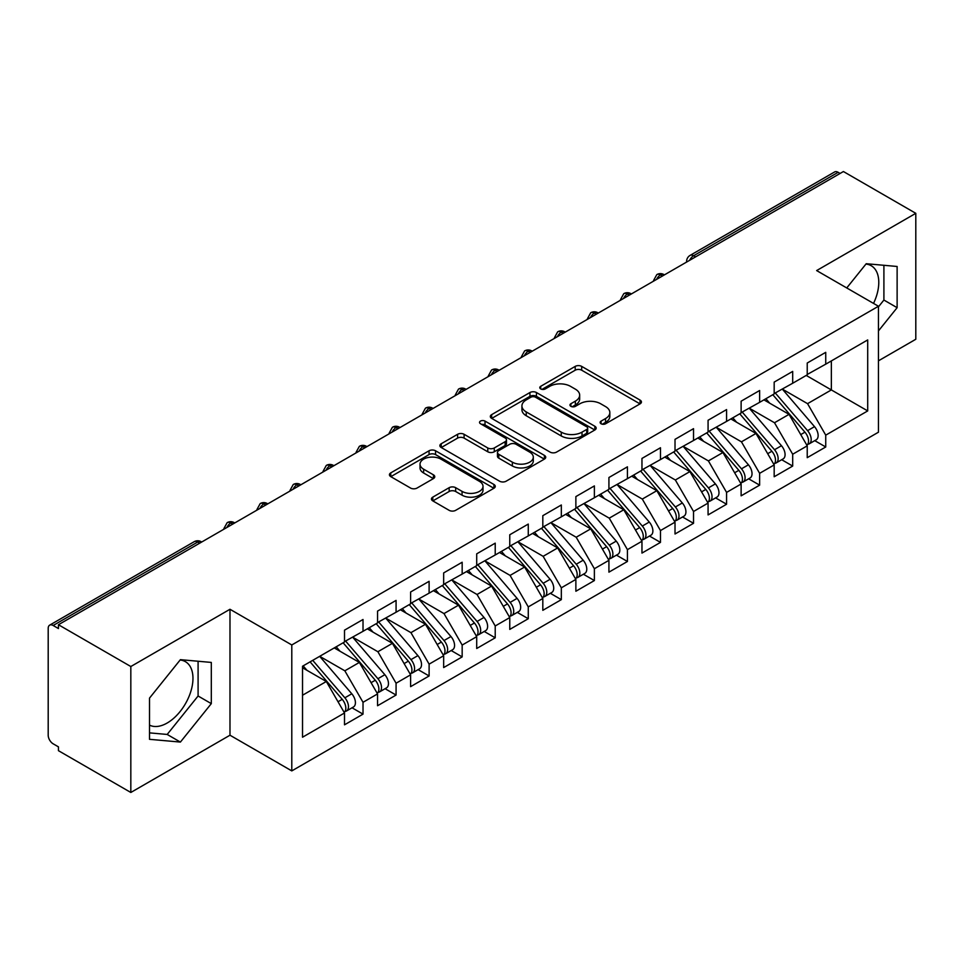 <?xml version="1.0" encoding="UTF-8"?>
<svg xmlns="http://www.w3.org/2000/svg" width="964" height="964" viewBox="0 0 964 964"><rect width="100%" height="100%" fill="white"/><g stroke="black" fill="none" stroke-linecap="round" stroke-linejoin="round"><path stroke-width="1.45" d="M601.078 423.762A3.217 1.856 0 0 0 605.621 423.762L640.084 403.856A4.591 2.651 0 0 0 641.434 401.988A4.591 2.651 0 0 0 640.084 400.108L581.69 366.392A4.591 2.651 0 0 0 575.207 366.392L540.732 386.299A3.217 1.856 0 0 0 539.792 387.612A3.217 1.856 0 0 0 540.732 388.926A3.217 1.856 0 0 0 545.275 388.926L549.733 386.347A14.677 8.471 0 0 1 570.507 386.347L575.363 389.155A14.677 8.471 0 0 1 579.665 395.144A14.677 8.471 0 0 1 575.363 401.144L570.905 403.723A3.217 1.856 0 0 0 569.965 405.025A3.217 1.856 0 0 0 570.905 406.338A3.217 1.856 0 0 0 575.448 406.338L579.906 403.759A14.677 8.471 0 0 1 600.668 403.759L605.537 406.579A14.677 8.471 0 0 1 609.838 412.568A14.677 8.471 0 0 1 605.537 418.557L601.078 421.135A3.217 1.856 0 0 0 600.138 422.449A3.217 1.856 0 0 0 601.078 423.762L601.078 421.135M149.504 725.109A36.463 21.051 120 0 0 167.182 723.012A36.463 21.051 120 0 0 191.005 690.875A36.463 21.051 120 0 0 185.413 661.666A36.463 21.051 120 0 0 180.123 660.015M865.937 264.064A36.463 21.051 -60 0 1 871.227 265.715A36.463 21.051 -60 0 1 873.541 303.419M432.788 497.135A4.591 2.651 0 0 0 431.438 499.003A4.591 2.651 0 0 0 432.788 500.882L449.164 510.342A4.591 2.651 0 0 0 455.659 510.342L493.942 488.242A4.591 2.651 0 0 0 495.279 486.362A4.591 2.651 0 0 0 493.942 484.494L435.547 450.778A4.591 2.651 0 0 0 429.052 450.778L390.769 472.878A4.591 2.651 0 0 0 389.432 474.758A4.591 2.651 0 0 0 390.769 476.626L410.556 488.049A4.591 2.651 0 0 0 417.051 488.049L433.439 478.59A4.591 2.651 0 0 0 434.776 476.722A4.591 2.651 0 0 0 433.439 474.842L423.618 469.179A12.279 7.085 0 0 1 420.027 464.166A12.279 7.085 0 0 1 427.606 457.623A12.279 7.085 0 0 1 440.982 459.153L479.421 481.349A12.279 7.085 0 0 1 483.012 486.362A12.279 7.085 0 0 1 475.433 492.905A12.279 7.085 0 0 1 462.069 491.375L455.659 487.676A4.591 2.651 0 0 0 449.164 487.676L432.788 497.135L432.788 500.882M878.457 360.825L915.8 339.268L915.8 213.321L843.416 171.532L58.443 624.732L58.443 628.552L53.153 625.491A7.013 4.049 -120 0 0 49.658 625.154A7.013 4.049 -120 0 0 48.2 628.359L48.2 735.219A7.013 4.049 -120 0 0 53.153 743.81L58.443 746.859L58.443 750.679L130.827 792.468L229.986 735.219L291.791 770.899L291.791 644.964L229.986 609.272L130.827 666.522L58.443 624.732M915.8 213.321L816.641 270.571L878.457 306.251L291.791 644.964M550.058 452.092A4.591 2.651 0 0 0 556.553 452.092L594.836 429.992A4.591 2.651 0 0 0 596.174 428.112A4.591 2.651 0 0 0 594.836 426.245L536.442 392.529A4.591 2.651 0 0 0 529.947 392.529L491.664 414.628A4.591 2.651 0 0 0 490.327 416.496A4.591 2.651 0 0 0 491.664 418.376L550.058 452.092M481.759 424.449A3.217 1.856 0 0 1 485.013 424.907L485.013 421.087L544.383 455.37A4.591 2.651 0 0 1 545.732 457.237A4.591 2.651 0 0 1 544.383 459.117L506.1 481.217A4.591 2.651 0 0 1 499.617 481.217L441.223 447.501L441.223 443.753A4.591 2.651 0 0 0 439.873 445.621A4.591 2.651 0 0 0 441.223 447.501M441.223 443.753L457.599 434.294A4.591 2.651 0 0 1 464.094 434.294L487.772 447.971A4.591 2.651 0 0 0 494.267 447.971L505.136 441.693A4.591 2.651 0 0 0 506.474 439.825A4.591 2.651 0 0 0 505.136 437.945L480.47 423.714A3.217 1.856 0 0 1 479.53 422.401A3.217 1.856 0 0 1 481.518 420.69A3.217 1.856 0 0 1 485.013 421.087M291.791 770.899L878.457 432.197L878.457 306.251M806.229 375.43L867.708 410.917L867.708 339.931L825.738 364.163L825.738 352.342L807.23 363.018L807.23 374.851L792.685 383.25L792.685 371.417L774.176 382.106L774.176 393.939L759.632 402.337L759.632 390.504L741.123 401.193L741.123 413.014L726.579 421.413L726.579 409.579L708.07 420.268L708.07 432.101L693.526 440.5L693.526 428.667L675.017 439.355L675.017 451.176L660.473 459.575L660.473 447.742L641.964 458.43L641.964 470.263L627.431 478.662L627.431 466.829L608.923 477.517L608.923 489.351L594.378 497.737L594.378 485.916L575.87 496.593L575.87 508.426L561.325 516.825L561.325 504.991L542.816 515.68L542.816 527.513L528.272 535.912L528.272 524.079L509.763 534.767L509.763 546.588L495.219 554.987L495.219 543.154L476.71 553.842L476.71 565.675L462.166 574.074L462.166 562.241L443.657 572.929L443.657 584.762L429.113 593.149L429.113 581.316L410.604 592.004L410.604 603.838L396.071 612.236L396.071 600.403L377.563 611.092L377.563 622.925L363.018 631.312L363.018 619.491L344.51 630.167L344.51 642L302.527 666.232L302.527 737.219L344.51 712.986L326.326 681.5L302.527 667.763M867.708 410.917L825.738 435.15L807.555 403.663L782.443 389.167M814.749 440.644L825.738 446.983L825.738 435.15M825.738 446.983L807.23 457.671L807.23 445.838L792.685 454.237L774.502 422.75L749.389 408.242M781.696 459.72L792.685 466.07L792.685 454.237M792.685 466.07L774.176 476.758L774.176 464.925L759.632 473.324L741.449 441.837L716.336 427.329L748.426 464.805L741.485 468.817A9.351 5.398 60 0 1 745.088 477.698A9.351 5.398 60 0 1 743.148 481.976A9.351 5.398 60 0 1 741.641 482.41M748.642 478.807L759.632 485.145L759.632 473.324M759.632 485.145L741.123 495.833L741.123 484L726.579 492.399L708.407 460.913L683.283 446.416M715.589 497.894L726.579 504.232L726.579 492.399M726.579 504.232L708.07 514.921L708.07 503.088L693.526 511.486L675.354 480L650.23 465.492L682.319 502.967L675.378 506.98A9.351 5.398 60 0 1 678.981 515.861A9.351 5.398 60 0 1 677.053 520.138A9.351 5.398 60 0 1 675.535 520.572M682.548 516.969L693.526 523.307L693.526 511.486M693.526 523.307L675.017 533.996L675.017 522.163L660.473 530.562L642.301 499.075L617.177 484.579M649.495 536.056L660.473 542.395L660.473 530.562M660.473 542.395L641.964 553.083L641.964 541.25L627.431 549.649L609.248 518.162L584.124 503.654M616.442 555.131L627.431 561.482L627.431 549.649M627.431 561.482L608.923 572.158L608.923 560.337L594.378 568.724L576.195 537.237L551.083 522.741M583.389 574.219L594.378 580.557L594.378 568.724M594.378 580.557L575.87 591.245L575.87 579.412L561.325 587.811L543.142 556.324L518.029 541.816M550.336 593.294L561.325 599.644L561.325 587.811M561.325 599.644L542.816 610.332L542.816 598.499L528.272 606.898L510.089 575.412L484.976 560.903L517.066 598.379L510.125 602.392A9.351 5.398 60 0 1 513.728 611.272A9.351 5.398 60 0 1 511.788 615.55A9.351 5.398 60 0 1 510.281 615.984M517.282 612.381L528.272 618.719L528.272 606.898M528.272 618.719L509.763 629.408L509.763 617.575L495.219 625.973L477.047 594.487L451.923 579.991M484.229 631.468L495.219 637.807L495.219 625.973M495.219 637.807L476.71 648.495L476.71 636.662L462.166 645.061L443.994 613.574L418.87 599.066L450.959 636.541L444.018 640.554A9.351 5.398 60 0 1 447.621 649.435A9.351 5.398 60 0 1 445.693 653.713A9.351 5.398 60 0 1 444.175 654.146M451.188 650.543L462.166 656.894L462.166 645.061M462.166 656.894L443.657 667.57L443.657 655.737L429.113 664.136L410.941 632.649L385.817 618.153M418.135 669.631L429.113 675.969L429.113 664.136M429.113 675.969L410.604 686.657L410.604 674.824L396.071 683.223L377.888 651.736L352.764 637.228M385.082 688.706L396.071 695.056L396.071 683.223M396.071 695.056L377.563 705.732L377.563 693.911L363.018 702.298L344.835 670.811L319.723 656.315M352.029 707.793L363.018 714.131L363.018 702.298M363.018 714.131L344.51 724.82L344.51 712.986M344.51 641.626L363.018 631.312M302.527 695.237L326.326 681.5M377.563 622.539L396.071 612.236M344.835 670.811L359.379 662.425L334.255 647.916M377.563 693.911L359.379 662.425M410.604 603.452L429.113 593.149M377.888 651.736L392.432 643.337L367.308 628.841M410.604 674.824L392.432 643.337M443.657 584.377L462.166 574.074M410.941 632.649L425.486 624.262L400.361 609.754M443.657 655.737L425.486 624.262M476.71 565.29L495.219 554.987M443.994 613.574L458.539 605.175L433.414 590.667M476.71 636.662L458.539 605.175M509.763 546.214L528.272 535.912M477.047 594.487L491.58 586.088L466.468 571.592M509.763 617.575L491.58 586.088M542.816 527.127L561.325 516.825M510.089 575.412L524.633 567.013L499.521 552.505M542.816 598.499L524.633 567.013M575.87 508.052L594.378 497.737M543.142 556.324L557.686 547.926L532.574 533.429M575.87 579.412L557.686 547.926M608.923 488.965L627.431 478.662M576.195 537.237L590.739 528.85L565.615 514.342M608.923 560.337L590.739 528.85M641.964 469.878L660.473 459.575M609.248 518.162L623.792 509.763L598.668 495.267M641.964 541.25L623.792 509.763M675.017 450.803L693.526 440.5M642.301 499.075L656.846 490.688L631.721 476.18M675.017 522.163L656.846 490.688M708.07 431.715L726.579 421.413M675.354 480L689.899 471.601L664.774 457.093M708.07 503.088L689.899 471.601M741.123 412.64L759.632 402.337M708.407 460.913L722.94 452.514L697.828 438.018M741.123 484L722.94 452.514M774.176 393.553L792.685 383.25M741.449 441.837L755.993 433.439L730.881 418.93M774.176 464.925L755.993 433.439M840.114 173.448L838.126 172.303L693.61 255.737L695.598 256.882M689.646 260.316A7.013 4.049 120 0 1 693.61 255.737A7.013 4.049 60 0 0 690.104 255.388L834.619 171.953A7.013 4.049 60 0 1 838.126 172.303M807.23 374.478L825.738 364.163M807.555 403.663L831.354 389.926L831.354 360.922L867.708 339.931M774.502 422.75L789.046 414.351L763.934 399.855M807.23 445.838L789.046 414.351M130.827 666.522L130.827 792.468M878.457 330.905L897.123 307.685L897.123 266.474L866.226 263.714L846.741 287.947M229.986 735.219L229.986 609.272M211.309 703.636L211.309 662.425L180.401 659.665L149.504 698.117L149.504 739.316L180.401 742.075L211.309 703.636L198.09 695.996L198.09 661.244M662.376 276.053L660.4 274.909A7.013 4.049 -120 0 0 656.894 274.559A7.013 4.049 -120 0 0 656.809 274.607L653.544 280.536A7.013 4.049 0 0 0 653.616 281.114M629.323 295.141L627.347 293.996A7.013 4.049 -120 0 0 623.841 293.646A7.013 4.049 -120 0 0 623.756 293.695L620.491 299.623A7.013 4.049 0 0 0 620.563 300.202M596.27 314.216L594.294 313.071A7.013 4.049 -120 0 0 590.787 312.734A7.013 4.049 -120 0 0 590.703 312.782L587.438 318.698A7.013 4.049 0 0 0 587.51 319.277M563.229 333.303L561.241 332.158A7.013 4.049 -120 0 0 557.734 331.809A7.013 4.049 -120 0 0 557.65 331.857L554.396 337.786A7.013 4.049 0 0 0 554.469 338.364M530.176 352.378L528.188 351.233A7.013 4.049 -120 0 0 524.681 350.896A7.013 4.049 -120 0 0 524.597 350.944L521.343 356.873A7.013 4.049 0 0 0 521.416 357.439M497.123 371.465L495.135 370.321A7.013 4.049 -120 0 0 491.628 369.971A7.013 4.049 -120 0 0 491.556 370.019L488.29 375.948A7.013 4.049 0 0 0 488.362 376.526M464.07 390.553L462.081 389.408A7.013 4.049 -120 0 0 458.587 389.058A7.013 4.049 -120 0 0 458.503 389.107L455.237 395.035A7.013 4.049 0 0 0 455.309 395.602M431.016 409.628L429.04 408.483A7.013 4.049 -120 0 0 425.534 408.134A7.013 4.049 -120 0 0 425.449 408.182L422.184 414.11A7.013 4.049 0 0 0 422.256 414.689M397.963 428.715L395.987 427.57A7.013 4.049 -120 0 0 392.481 427.221A7.013 4.049 -120 0 0 392.396 427.269L389.131 433.198A7.013 4.049 0 0 0 389.203 433.776M364.91 447.79L362.934 446.645A7.013 4.049 -120 0 0 359.427 446.308A7.013 4.049 -120 0 0 359.343 446.356L356.078 452.273A7.013 4.049 0 0 0 356.15 452.851M331.869 466.877L329.881 465.733A7.013 4.049 -120 0 0 326.374 465.383A7.013 4.049 -120 0 0 326.29 465.431L323.036 471.36A7.013 4.049 0 0 0 323.109 471.938M298.816 485.964L296.828 484.82A7.013 4.049 -120 0 0 293.321 484.47A7.013 4.049 -120 0 0 293.237 484.518L289.983 490.447A7.013 4.049 0 0 0 290.056 491.013M265.763 505.04L263.775 503.895A7.013 4.049 -120 0 0 260.268 503.545A7.013 4.049 -120 0 0 260.196 503.594L256.93 509.522A7.013 4.049 0 0 0 257.002 510.101M232.71 524.127L230.721 522.982A7.013 4.049 -120 0 0 227.227 522.633A7.013 4.049 -120 0 0 227.143 522.681L223.877 528.609A7.013 4.049 0 0 0 223.949 529.176M878.457 306.829L883.904 300.045L883.904 265.293M883.904 300.045L897.123 307.685M149.504 732.869L167.182 734.447L198.09 695.996M167.182 734.447L180.401 742.075M602.367 424.208L605.537 422.377A14.677 8.471 0 0 0 609.838 416.388L609.838 412.568M579.665 395.144L579.665 398.963A14.677 8.471 0 0 1 575.363 404.964L572.194 406.796M640.024 403.892L581.69 370.212A4.591 2.651 0 0 0 575.207 370.212L542.021 389.372M594.776 430.016L536.442 396.337A4.591 2.651 0 0 0 529.947 396.337L491.724 418.412M586.727 429.426A3.217 1.856 0 0 0 587.666 428.112A3.217 1.856 0 0 0 586.727 426.799L535.466 397.204A3.217 1.856 0 0 0 530.923 397.204L526.224 399.927A14.677 8.471 0 0 0 521.922 405.916A14.677 8.471 0 0 0 526.224 411.917L561.253 432.137A14.677 8.471 0 0 0 582.015 432.137L586.727 429.426L586.727 433.246A3.217 1.856 0 0 0 587.666 431.932L587.666 428.112M521.922 405.916L521.922 409.736A14.677 8.471 0 0 0 526.224 415.725L526.224 411.917M586.727 433.246L582.015 435.957A14.677 8.471 0 0 1 561.253 435.957L526.224 415.725M441.283 447.537L457.599 438.114L457.599 434.294M506.474 439.825L506.474 443.633A4.591 2.651 0 0 1 505.136 445.513L494.267 451.779A4.591 2.651 0 0 1 487.772 451.779L464.094 438.114A4.591 2.651 0 0 0 457.599 438.114M485.013 424.907L544.323 459.153M512.354 462.154A12.279 7.085 0 0 0 525.729 463.696A12.279 7.085 0 0 0 533.297 457.141A12.279 7.085 0 0 0 529.706 452.14L516.162 444.32A4.591 2.651 0 0 0 509.667 444.32L498.81 450.586A4.591 2.651 0 0 0 497.46 452.465A4.591 2.651 0 0 0 498.81 454.333L512.354 462.154L512.354 465.974A12.279 7.085 0 0 0 525.729 467.504A12.279 7.085 0 0 0 533.297 460.961L533.297 457.141M497.46 452.465L497.46 456.285A4.591 2.651 0 0 0 498.81 458.153L498.81 454.333M512.354 465.974L498.81 458.153M483.012 486.362L483.012 490.182A12.279 7.085 0 0 1 475.433 496.725A12.279 7.085 0 0 1 462.069 495.195L455.659 491.495A4.591 2.651 0 0 0 449.164 491.495L432.848 500.918M420.027 464.166L420.027 467.986A12.279 7.085 0 0 0 423.618 472.999L423.618 469.179M433.366 478.626L423.618 472.999M493.881 488.278L435.547 454.598A4.591 2.651 0 0 0 429.052 454.598L390.83 476.662M775.454 393.192L807.579 430.655A9.351 5.398 60 0 1 811.194 439.536A9.351 5.398 60 0 1 809.254 443.814L816.195 439.813A9.351 5.398 -120 0 0 818.135 435.523A9.351 5.398 -120 0 0 814.52 426.642L782.394 389.191M809.254 443.814A9.351 5.398 60 0 1 807.748 444.247M772.815 394.722L804.94 432.173A9.351 5.398 60 0 1 808.543 441.066A9.351 5.398 60 0 1 806.856 445.187M769.682 403.169L765.874 398.734M742.401 412.279L774.526 449.73A9.351 5.398 60 0 1 778.141 458.611A9.351 5.398 60 0 1 776.201 462.901L783.142 458.888A9.351 5.398 -120 0 0 785.082 454.61A9.351 5.398 -120 0 0 781.467 445.729L749.341 408.278M776.201 462.901A9.351 5.398 60 0 1 774.695 463.335M739.762 413.809L771.887 451.26A9.351 5.398 60 0 1 775.502 460.141A9.351 5.398 60 0 1 773.803 464.274M736.629 422.256L732.821 417.81M743.148 481.976L750.088 477.975A9.351 5.398 -120 0 0 752.028 473.698A9.351 5.398 -120 0 0 748.426 464.805M706.708 432.884L738.834 470.336A9.351 5.398 60 0 1 742.449 479.228A9.351 5.398 60 0 1 740.75 483.35M703.575 441.331L699.768 436.897M709.347 431.366L741.485 468.817M676.294 450.441L708.432 487.892A9.351 5.398 60 0 1 712.034 496.785A9.351 5.398 60 0 1 710.106 501.063L717.047 497.05A9.351 5.398 -120 0 0 718.975 492.773A9.351 5.398 -120 0 0 715.372 483.892L683.235 446.44M710.106 501.063A9.351 5.398 60 0 1 708.588 501.497M673.655 451.971L705.781 489.423A9.351 5.398 60 0 1 709.396 498.304A9.351 5.398 60 0 1 707.697 502.437M670.522 460.418L666.714 455.972M677.053 520.138L683.994 516.138A9.351 5.398 -120 0 0 685.922 511.86A9.351 5.398 -120 0 0 682.319 502.967M640.602 471.047L672.727 508.51A9.351 5.398 60 0 1 676.342 517.391A9.351 5.398 60 0 1 674.643 521.512M637.469 479.506L633.661 475.059M643.253 469.528L675.378 506.98M610.2 488.603L642.325 526.055A9.351 5.398 60 0 1 645.94 534.948A9.351 5.398 60 0 1 644 539.225L650.941 535.213A9.351 5.398 -120 0 0 652.881 530.935A9.351 5.398 -120 0 0 649.266 522.054L617.141 484.603M644 539.225A9.351 5.398 60 0 1 642.482 539.659M607.549 490.134L639.686 527.585A9.351 5.398 60 0 1 643.289 536.466A9.351 5.398 60 0 1 641.59 540.599M604.416 498.581L600.608 494.146M577.147 507.691L609.272 545.142A9.351 5.398 60 0 1 612.887 554.023A9.351 5.398 60 0 1 610.947 558.301L617.888 554.3A9.351 5.398 -120 0 0 619.828 550.022A9.351 5.398 -120 0 0 616.213 541.129L584.088 503.678M610.947 558.301A9.351 5.398 60 0 1 609.429 558.734M574.496 509.221L606.633 546.672A9.351 5.398 60 0 1 610.236 555.553A9.351 5.398 60 0 1 608.537 559.686M571.375 517.668L567.555 513.222M544.094 526.778L576.219 564.229A9.351 5.398 60 0 1 579.834 573.11A9.351 5.398 60 0 1 577.894 577.388L584.835 573.387A9.351 5.398 -120 0 0 586.775 569.097A9.351 5.398 -120 0 0 583.16 560.217L551.034 522.765M577.894 577.388A9.351 5.398 60 0 1 576.388 577.822M541.455 528.296L573.58 565.748A9.351 5.398 60 0 1 577.183 574.64A9.351 5.398 60 0 1 575.496 578.762M538.322 536.743L534.514 532.309M511.041 545.853L543.166 583.304A9.351 5.398 60 0 1 546.781 592.185A9.351 5.398 60 0 1 544.841 596.475L551.782 592.462A9.351 5.398 -120 0 0 553.722 588.185A9.351 5.398 -120 0 0 550.107 579.304L517.981 541.852M544.841 596.475A9.351 5.398 60 0 1 543.335 596.909M508.402 547.383L540.527 584.835A9.351 5.398 60 0 1 544.142 593.716A9.351 5.398 60 0 1 542.443 597.849M505.269 555.83L501.461 551.384M511.788 615.55L518.728 611.55A9.351 5.398 -120 0 0 520.668 607.272A9.351 5.398 -120 0 0 517.066 598.379M475.348 566.458L507.474 603.91A9.351 5.398 60 0 1 511.089 612.803A9.351 5.398 60 0 1 509.39 616.924M472.215 574.906L468.408 570.471M477.987 564.94L510.125 602.392M444.934 584.015L477.072 621.467A9.351 5.398 60 0 1 480.675 630.36A9.351 5.398 60 0 1 478.747 634.637L485.687 630.625A9.351 5.398 -120 0 0 487.615 626.347A9.351 5.398 -120 0 0 484.012 617.466L451.875 580.015M478.747 634.637A9.351 5.398 60 0 1 477.228 635.071M442.295 585.546L474.421 622.997A9.351 5.398 60 0 1 478.036 631.878A9.351 5.398 60 0 1 476.337 636.011M439.162 593.993L435.354 589.546M445.693 653.713L452.634 649.712A9.351 5.398 -120 0 0 454.562 645.434A9.351 5.398 -120 0 0 450.959 636.541M409.242 604.621L441.367 642.084A9.351 5.398 60 0 1 444.982 650.965A9.351 5.398 60 0 1 443.283 655.086M406.109 613.08L402.301 608.633M411.893 603.103L444.018 640.554M378.84 622.178L410.965 659.629A9.351 5.398 60 0 1 414.58 668.522A9.351 5.398 60 0 1 412.64 672.8L419.581 668.787A9.351 5.398 -120 0 0 421.521 664.509A9.351 5.398 -120 0 0 417.906 655.628L385.781 618.177M412.64 672.8A9.351 5.398 60 0 1 411.122 673.234M376.189 623.708L408.326 661.159A9.351 5.398 60 0 1 411.929 670.04A9.351 5.398 60 0 1 410.23 674.173M373.056 632.155L369.248 627.721M345.787 641.265L377.912 678.716A9.351 5.398 60 0 1 381.527 687.597A9.351 5.398 60 0 1 379.587 691.887L386.528 687.874A9.351 5.398 -120 0 0 388.468 683.596A9.351 5.398 -120 0 0 384.853 674.704L352.728 637.252M379.587 691.887A9.351 5.398 60 0 1 378.069 692.309M343.136 642.795L375.273 680.247A9.351 5.398 60 0 1 378.876 689.127A9.351 5.398 60 0 1 377.177 693.261M340.015 651.242L336.195 646.796M312.734 660.352L344.859 697.803A9.351 5.398 60 0 1 348.474 706.684A9.351 5.398 60 0 1 346.534 710.962L353.475 706.961A9.351 5.398 -120 0 0 355.415 702.672A9.351 5.398 -120 0 0 351.8 693.791L319.674 656.339M346.534 710.962A9.351 5.398 60 0 1 345.028 711.396M310.095 661.87L342.22 699.322A9.351 5.398 60 0 1 345.823 708.215A9.351 5.398 60 0 1 344.136 712.336M306.962 670.317L303.154 665.883M199.656 543.202L197.68 542.057L53.153 625.491M201.717 542.021L201.175 541.708A7.013 4.049 120 0 0 197.68 542.057A7.013 4.049 -120 0 0 194.174 541.708L49.658 625.154M664.437 274.873L663.895 274.559A7.013 4.049 120 0 0 660.4 274.909A7.013 4.049 120 0 0 656.592 279.391M686.597 262.075L686.597 261.461A7.013 4.049 0 0 0 686.669 262.027M631.384 293.948L630.854 293.646A7.013 4.049 120 0 0 627.347 293.996A7.013 4.049 120 0 0 623.539 298.478M598.331 313.035L597.801 312.734A7.013 4.049 120 0 0 594.294 313.071A7.013 4.049 120 0 0 590.486 317.566M565.278 332.122L564.747 331.809A7.013 4.049 120 0 0 561.241 332.158A7.013 4.049 120 0 0 557.433 336.641M532.224 351.197L531.694 350.896A7.013 4.049 120 0 0 528.188 351.233A7.013 4.049 120 0 0 524.392 355.728M499.171 370.284L498.641 369.971A7.013 4.049 120 0 0 495.135 370.321A7.013 4.049 120 0 0 491.339 374.803M466.118 389.36L465.588 389.058A7.013 4.049 120 0 0 462.081 389.408A7.013 4.049 120 0 0 458.286 393.89M433.077 408.447L432.535 408.134A7.013 4.049 120 0 0 429.04 408.483A7.013 4.049 120 0 0 425.232 412.966M400.024 427.522L399.494 427.221A7.013 4.049 120 0 0 395.987 427.57A7.013 4.049 120 0 0 392.179 432.053M366.971 446.609L366.441 446.308A7.013 4.049 120 0 0 362.934 446.645A7.013 4.049 120 0 0 359.126 451.14M333.918 465.696L333.387 465.383A7.013 4.049 120 0 0 329.881 465.733A7.013 4.049 120 0 0 326.073 470.215M300.864 484.772L300.334 484.47A7.013 4.049 120 0 0 296.828 484.82A7.013 4.049 120 0 0 293.032 489.302M267.811 503.859L267.281 503.545A7.013 4.049 120 0 0 263.775 503.895A7.013 4.049 120 0 0 259.979 508.377M234.758 522.934L234.228 522.633A7.013 4.049 120 0 0 230.721 522.982A7.013 4.049 120 0 0 226.926 527.465M605.537 422.377L605.537 418.557M570.905 406.338L570.905 403.723M575.363 404.964L575.363 401.144M540.732 388.926L540.732 386.299M575.207 370.212L575.207 366.392M581.69 370.212L581.69 366.392M640.084 403.856L640.084 400.108M491.664 418.376L491.664 414.628M529.947 396.337L529.947 392.529M536.442 396.337L536.442 392.529M594.836 429.992L594.836 426.245M561.253 435.957L561.253 432.137M582.015 435.957L582.015 432.137M464.094 438.114L464.094 434.294M487.772 451.779L487.772 447.971M494.267 451.779L494.267 447.971M505.136 445.513L505.136 441.693M544.383 459.117L544.383 455.37M449.164 491.495L449.164 487.676M455.659 491.495L455.659 487.676M462.069 495.195L462.069 491.375M433.439 478.59L433.439 474.842M390.769 476.626L390.769 472.878M429.052 454.598L429.052 450.778M435.547 454.598L435.547 450.778M493.942 488.242L493.942 484.494M804.94 432.173L800.735 434.607M814.52 426.642L807.579 430.655M771.887 451.26L767.681 453.683M781.467 445.729L774.526 449.73M738.834 470.336L734.64 472.77M705.781 489.423L701.587 491.845M715.372 483.892L708.432 487.892M672.727 508.51L668.534 510.932M639.686 527.585L635.481 530.007M649.266 522.054L642.325 526.055M606.633 546.672L602.428 549.094M616.213 541.129L609.272 545.142M573.58 565.748L569.375 568.182M583.16 560.217L576.219 564.229M540.527 584.835L536.321 587.257M550.107 579.304L543.166 583.304M507.474 603.91L503.28 606.344M474.421 622.997L470.227 625.419M484.012 617.466L477.072 621.467M441.367 642.084L437.174 644.506M408.326 661.159L404.121 663.581M417.906 655.628L410.965 659.629M375.273 680.247L371.068 682.669M384.853 674.704L377.912 678.716M342.22 699.322L338.015 701.756M351.8 693.791L344.859 697.803M663.895 274.559A7.013 7.013 0 0 0 656.894 274.559M690.104 255.388A7.013 7.013 0 0 0 686.597 261.461M630.854 293.646A7.013 7.013 0 0 0 623.841 293.646M653.544 280.536L653.544 281.151M597.801 312.734A7.013 7.013 0 0 0 590.787 312.734M620.491 299.623L620.491 300.238M564.747 331.809A7.013 7.013 0 0 0 557.734 331.809M587.438 318.698L587.438 319.325M531.694 350.896A7.013 7.013 0 0 0 524.681 350.896M554.396 337.786L554.396 338.4M498.641 369.971A7.013 7.013 0 0 0 491.628 369.971M521.343 356.873L521.343 357.487M465.588 389.058A7.013 7.013 0 0 0 458.587 389.058M488.29 375.948L488.29 376.562M432.535 408.134A7.013 7.013 0 0 0 425.534 408.134M455.237 395.035L455.237 395.65M399.494 427.221A7.013 7.013 0 0 0 392.481 427.221M422.184 414.11L422.184 414.725M366.441 446.308A7.013 7.013 0 0 0 359.427 446.308M389.131 433.198L389.131 433.812M333.387 465.383A7.013 7.013 0 0 0 326.374 465.383M356.078 452.273L356.078 452.899M300.334 484.47A7.013 7.013 0 0 0 293.321 484.47M323.036 471.36L323.036 471.974M267.281 503.545A7.013 7.013 0 0 0 260.268 503.545M289.983 490.447L289.983 491.062M234.228 522.633A7.013 7.013 0 0 0 227.227 522.633M256.93 509.522L256.93 510.137M201.175 541.708A7.013 7.013 0 0 0 194.174 541.708M223.877 528.609L223.877 529.224"/></g></svg>
